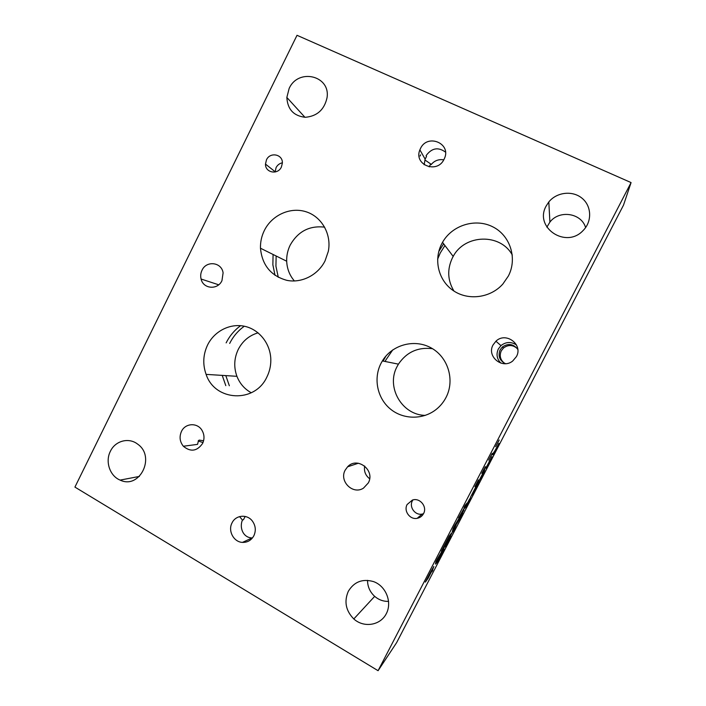 <?xml version="1.0" encoding="UTF-8"?>
<svg xmlns="http://www.w3.org/2000/svg" width="706" height="706" viewBox="0 0 706 706"><rect width="100%" height="100%" fill="white"/><g stroke="black" fill="none" stroke-linecap="round" stroke-linejoin="round"><path stroke-width="1.06" d="M461.609 515.733L456.632 523.931L464.01 509.864L461.036 515.609L462.774 513.5L461.609 515.733L459.968 517.48M462.28 514.092L461.477 515.654M432.857 570.033L431.895 571.789M437.42 561.138L442.9 551.121L437.358 561.102M443.315 550.918L438.435 560.44L435.964 563.794L443.068 551.042M438.435 560.44L436.44 562.876M438.982 559.037L438.294 560.361M444.083 548.818L443.174 550.839M449.395 538.59L445.786 545.129L449.395 538.59M449.625 538.237L448.804 539.128M446.607 543.232L450.596 536.278L445.283 546.691L446.607 543.232M446.607 544.211L444.639 547.274M450.763 536.075L449.784 538.201M456.2 524.761L453.261 531.847L455.396 526.482L450.56 535.633L456.2 524.761M454.496 529.456L453.852 530.347M456.138 524.876L454.355 529.376M466.084 505.858L469.64 499.266L466.022 505.814M469.366 499.442L470.487 497.942L466.587 506.149L464.68 508.399L469.366 499.442M466.587 506.149L465.016 507.755M467.284 504.455L466.445 506.07M470.637 497.236L469.684 499.23M477.609 483.46L475.667 487.908L479.259 481.695L472.376 494.977L474.308 490.555L470.681 496.83L484.837 469.525L483.372 473.77L477.609 483.46M482.207 476.012L481.474 476.55M482.992 474.158L482.066 475.941M482.692 474.458L483.734 471.643M476.488 485.613L475.667 487.908M474.838 489.373L473.338 492.779M475.641 487.899L474.988 489.029M486.761 466.604L489.735 460.859L486.655 466.551M489.735 460.859L489.161 461.177M491.941 456.614L485.772 468.449L491.941 456.614M486.681 466.56L486.443 467.01M490.37 460.268L489.743 460.639M491.155 458.397L490.229 460.197M494.791 451.099L498.939 443.35L493.229 454.682L497.739 445.689L494.712 451.055M498.639 443.774L498.401 444.692M493.476 452.89L494.112 451.822M493.203 454.029L492.541 454.84M493.459 452.917L493.062 453.949M378.081 670.7L396.631 642.636L623.513 205.119L631.076 182.58L297.014 35.3L74.924 487.096L378.081 670.7L631.076 182.58M499.195 440.05L495.656 446.66L499.142 440.023M485.393 466.684L481.819 473.347L485.331 466.648M465.175 505.275L467.125 503.016L460.03 515.406L461.803 513.28L460.691 515.433L458.6 517.939L465.598 505.646L464.036 507.473L465.175 505.275M453.526 529.244L452.317 531.574L453.146 528.476L454.646 525.582L459.835 517.074L452.52 530.833M430.889 571.533L433.837 566.468L433.105 568.515L428.101 578.276L425.339 582.106L430.889 571.533M436.661 561.773L435.461 564.094L435.92 561.694L437.411 558.817L442.944 549.656L435.567 563.52M449.192 536.101L451.469 533.215L448.301 538.034L442.83 548.588L444.904 545.879L441.356 551.209L449.192 536.101M478.5 479.965L474.926 486.655L478.447 479.93M492.285 453.376L488.737 460.021L492.232 453.349M491.755 454.867L491.297 455.017M492.056 453.711L491.614 454.788M478.068 481.271L477.538 481.554M478.386 480.292L477.927 481.192M443.792 548.015L441.806 550.353M444.321 546.629L443.65 547.935M447.304 540.84L446.73 541.573M447.983 538.431L447.154 540.761M450.278 535.51L448.389 537.645M450.922 533.904L450.128 535.43M436.802 560.917L439.582 555.551L436.802 560.917L436.802 559.999M439.582 555.551L437.438 558.781M436.767 561.164L436.511 561.694M440.191 554.545L439.503 555.516M441.691 552.074L440.05 554.466M426.874 579.335L428.974 576.423L432.584 568.886L426.803 579.291M428.101 578.276L425.868 581.091M428.63 576.899L427.96 578.196M433.846 566.459L432.954 568.436M453.808 528.114L456.597 522.731L453.808 528.114L453.94 526.941M456.597 522.731L454.558 525.749M453.729 528.441L453.376 529.165M457.17 521.796L456.526 522.687M458.573 519.501L457.029 521.716M465.598 505.646L464.363 506.829M460.691 515.433L458.962 517.251M461.309 513.871L460.541 515.354M466.657 503.563L465.633 505.531M484.907 468.078L484.413 468.299M485.26 467.037L484.757 467.999M498.957 440.403L498.471 441.55M429.213 166.881L430.678 163.933L431.092 164.674C434.322 160.694 438.558 159.071 443.774 159.812M424.156 164.763L425.136 159.15L426.53 156.441L426.089 155.647C431.745 147.978 438.205 146.795 445.477 152.108M430.678 163.933L424.853 159.927M181.468 431.419C185.281 422.965 197.618 422.382 202.101 430.519C204.44 434.737 204.599 439.053 202.587 443.465C197.036 451.31 190.62 452.237 183.357 446.245C179.774 441.727 179.147 436.785 181.468 431.419M183.357 446.245L197.53 444.374L198.527 440.588L199.251 440.094L203.584 440.782M356.036 464.001L356.248 463.101M357.218 463.118L357.095 463.657M364.667 466.022C363.819 471.246 365.479 475.482 369.635 478.747M275.022 275.349L272.869 264.803L273.081 254.469M276.143 255.987L275.931 266.215L278.288 277.308M324.663 227.155C309.519 225.399 298.038 231.356 290.219 245.044C287.704 250.18 286.521 255.572 286.689 261.22C287.033 268.783 289.601 275.366 294.402 280.979M384.002 359.469L385.944 356.036M383.208 361.093L383.932 359.61M385.873 360.016L385.158 361.481M392.748 349.894L385.944 359.875M432.496 348.693C417.978 346.92 406.63 352.073 398.431 364.146L397.134 366.458C385.794 386.87 401.767 415.049 425.286 415.393M438.947 251.301L443.642 243.817M440.244 253.004L437.614 259.199M444.93 245.52L440.288 252.916M512.309 255.025C500.36 233.006 464.724 234.198 453.19 256.428L452.396 257.902C447.039 269.33 447.56 280.388 453.949 291.048M226.141 342.869C229.626 335.924 234.445 330.187 240.605 325.669M225.796 385.644L222.222 375.389M225.805 375.61L229.353 385.758M244.294 326.216C238.054 330.717 233.183 336.453 229.671 343.434M258.078 332.826C249.253 335.456 242.652 340.972 238.266 349.391C234.092 358.207 233.642 367.173 236.925 376.307C239.802 383.596 244.594 389.085 251.283 392.765M348.305 591.319C354.13 581.762 362.505 578.514 373.456 581.576C385.944 585.901 392.492 602.306 386.226 613.849C380.225 625.542 363.74 628.058 353.803 618.95C345.772 610.743 343.937 601.53 348.305 591.319M367.526 580.341C367.588 586.686 369.97 592.025 374.674 596.358C378.769 599.862 383.411 601.538 388.618 601.38M289.125 88.532C298.117 67.838 330.814 75.551 327.019 97.799C324.31 109.774 317.047 116.278 305.221 117.293C293.652 115.943 287.536 109.333 286.848 97.446L289.125 88.532M546.188 205.967L548.818 201.942C556.672 192.111 572.531 190.267 582.035 198.227C591.699 206.02 592.237 221.525 583.13 230.5C566 249.183 533.771 227.42 546.188 205.967M585.618 227.553C581.329 212.912 559.214 209.682 549.903 222.108L546.876 227.164M110.392 451.266C115.254 440.765 128.854 437.146 137.661 444.145C155.947 456.623 139.726 489.699 120.117 480.098C109.836 476.012 105.009 461.565 110.392 451.266M420.467 148.534C427.412 133.187 451.858 143.512 444.312 158.753L444.048 159.309C437.19 174.258 413.451 164.825 419.885 149.857L420.467 148.534M198.174 440.976L202.993 442.583M252.457 537.937L252.148 537.928C243.288 537.857 239.113 527.814 242.44 520.084L243.464 519.687L245.167 516.448M232.045 522.881C235.716 514.921 247.224 513.897 252.439 521.143C255.669 525.767 256.146 530.63 253.869 535.73C251.318 540.302 247.515 542.517 242.467 542.393C233.712 542.111 227.703 530.788 232.045 522.881M242.44 520.084L239.59 516.589M345.199 470.099L347.581 466.816C357.192 456.138 375.53 470.267 368.303 482.939L363.502 488.12C352.947 495.188 338.845 481.192 345.199 470.099M264.344 230.491C271.889 215.101 290.298 206.699 305.989 211.747C321.724 216.636 331.767 234.286 328.308 251.371L325.051 260.867C317.947 275.137 301.586 283.388 286.848 280.344C270.91 275.878 262.12 265.174 260.47 248.221C260.302 242.026 261.591 236.113 264.344 230.491M380.949 363.466L382.37 360.925C392.174 344.634 414.669 338.545 431.34 348.014C448.125 357.262 455.052 380.172 446.06 397.381C443.686 401.979 440.5 405.906 436.511 409.171C423.273 419.999 403.152 419.752 390.224 408.889C377.225 398.105 373.271 378.487 380.949 363.466M441.647 243.967L442.521 242.343C452.078 225.293 475.226 217.933 492.638 226.758C510.173 235.336 517.613 258.317 508.382 276.002L502.857 284.033C490.52 297.95 468.466 300.844 453.579 290.81C438.594 280.917 433.36 260.108 441.647 243.967M207.626 344.899C214.536 330.876 230.544 322.898 245.176 326.419C259.808 329.852 270.91 344.44 270.822 360.448C270.777 366.282 269.471 371.797 266.894 376.995C254.875 403.55 214.889 401.361 206.108 374.383C202.569 364.384 203.072 354.553 207.626 344.899M282.365 162.804C279.55 163.395 277.458 165.01 276.064 167.64L275.137 171.99M266.453 159.874C270.071 151.587 283.053 154.261 282.356 163.201L281.385 167.04C277.811 175.159 265.174 172.776 265.482 164.092L266.453 159.874M412.886 499.927L412.401 500.766C408.836 506.996 415.128 515.645 422.126 514.083L423.494 513.721M407.133 504.508L412.392 500.069C419.805 497.359 427.527 506.705 423.547 513.624C422.144 516.183 420.035 517.745 417.193 518.319C409.948 519.925 403.444 510.959 407.133 504.508M202.004 270.274C206.364 260.293 221.719 262.12 223.096 272.887L221.958 280.661C217.722 290.237 203.204 289.036 201.086 279.029C200.345 276.028 200.654 273.107 202.004 270.274M517.119 348.393C512.671 344.722 508.135 344.59 503.484 348.005L501.278 350.838C499.239 355.7 500.272 359.813 504.375 363.184M516.483 344.978C511.144 341.51 505.973 341.722 500.96 345.605L498.321 349.02C496.009 354.271 496.856 358.966 500.863 363.113M517.78 349.364C513.377 343.831 508.232 343.045 502.345 347.008L500.095 349.902C497.792 356.036 499.574 360.625 505.452 363.669M493.062 344.925L495.921 341.219C505.778 331.396 523.402 344.51 516.421 356.609L512.706 361.013C502.39 369.591 486.408 356.389 493.062 344.925M353.803 618.95L374.674 596.358M286.848 97.446L304.939 117.293M548.818 201.942L549.903 222.108M120.117 480.098L139.391 476.426M425.136 159.15L419.885 149.857M420.044 156.052L420.644 154.852M252.148 537.928L242.467 542.393M358.348 463.233L347.581 466.816M286.689 261.22L260.47 248.221M398.431 364.146L382.37 360.925M453.19 256.428L442.521 242.343M236.925 376.307L206.108 374.383M275.128 171.726L265.482 164.092M422.126 514.083L417.193 518.319M218.684 284.792L201.086 279.029M500.96 345.605L495.921 341.219M503.484 348.005L502.345 347.008"/></g></svg>
